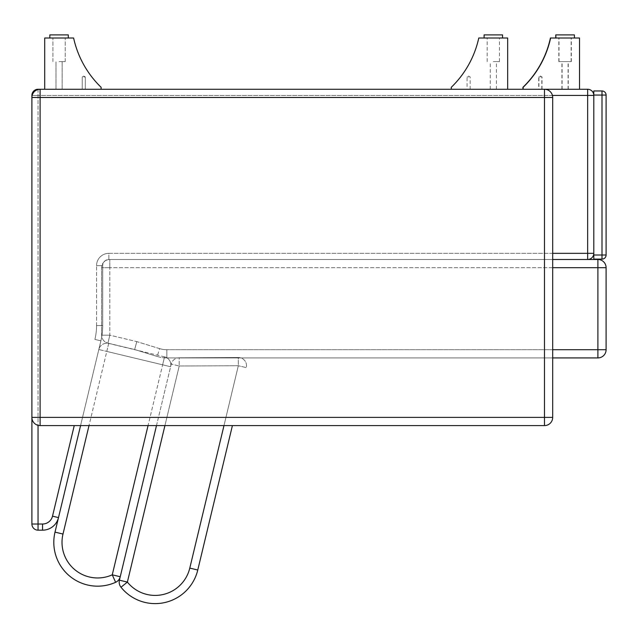 <?xml version="1.0" encoding="UTF-8"?>
<svg xmlns="http://www.w3.org/2000/svg" width="638" height="638" viewBox="0 0 638 638"><rect width="100%" height="100%" fill="white"/><g stroke="black" fill="none" stroke-linecap="round" stroke-linejoin="round"><path stroke-width="0.48" stroke-dasharray="3.19 2.39" d="M552.691 349.712L166.845 349.712L597.894 349.712L597.894 357.918A8.206 8.206 0 0 0 606.1 349.712L597.894 349.712L597.894 259.483L109.824 259.483L109.824 267.689L101.625 267.689L101.625 335.173A8.206 8.206 0 0 0 107.926 343.156A8.206 8.206 0 0 1 101.625 335.173L109.824 335.173L101.625 335.173L101.625 267.689L109.824 267.689L109.824 259.483A8.206 8.206 0 0 0 101.625 267.689A8.206 8.206 0 0 1 109.824 259.483L587.646 259.483A6.149 6.149 0 0 0 593.795 253.334L587.646 253.334L587.646 95.429L593.795 95.429L593.795 253.334L593.795 95.429A6.149 6.149 0 0 0 587.646 89.272L587.646 95.429L38.049 95.429L38.049 89.535M552.691 253.334L108.859 253.334L108.859 259.483A6.149 6.149 0 0 0 102.702 265.631A6.149 6.149 0 0 1 108.859 259.483L587.646 259.483L587.646 253.334L108.859 253.334L108.859 259.483L552.691 259.483M38.049 89.272L38.049 95.429L31.9 95.429A6.149 6.149 0 0 1 38.049 89.272L587.646 89.272M544.485 425.594A8.206 8.206 0 0 0 552.691 417.388L552.691 97.478L544.485 97.478L544.485 417.388L31.9 417.388L31.9 97.478A8.206 8.206 0 0 1 40.106 89.272L40.106 97.478L31.9 97.478L40.106 97.478L40.106 89.272L544.485 89.272L544.485 97.478L544.485 89.272A8.206 8.206 0 0 1 552.691 97.478L544.485 97.478L552.691 97.478L552.691 417.388L552.691 97.478A8.206 8.206 0 0 0 544.485 89.272L40.106 89.272A8.206 8.206 0 0 0 31.9 97.478L31.9 417.388A8.206 8.206 0 0 0 40.106 425.594L40.106 417.388L40.106 425.594L544.485 425.594L40.106 425.594A8.206 8.206 0 0 1 31.9 417.388L40.106 417.388L31.9 417.388L31.9 97.478L31.9 417.388A8.206 8.206 0 0 0 40.106 425.594L40.106 417.388L544.485 417.388L544.485 425.594A8.206 8.206 0 0 0 552.691 417.388A8.206 8.206 0 0 1 544.485 425.594L544.485 417.388L552.691 417.388L544.485 417.388L544.485 425.594L40.106 425.594M32.163 95.429L38.049 95.429L38.049 530.178A6.149 6.149 0 0 1 31.9 524.021L42.547 524.021A10.256 10.256 0 0 0 52.515 516.166L74.247 425.594M80.571 425.594L100.892 340.851A65.626 65.626 0 0 0 102.702 325.547L102.702 265.631L102.702 325.547A65.626 65.626 0 0 1 100.892 340.851L58.497 517.601L52.515 516.166M31.9 524.021L31.9 95.429M42.547 524.021L42.547 530.178L38.049 530.178M107.926 343.156L109.824 335.173L107.926 343.156L134.65 349.528L107.926 343.156M597.894 357.918L166.845 357.918L166.845 349.712A24.611 24.611 0 0 1 159.612 348.627L136.803 341.609L109.824 335.173L109.824 267.689L109.824 335.173L136.803 341.609L134.65 349.528L157.195 356.467A32.809 32.809 0 0 0 166.845 357.918L552.691 357.918M136.803 341.609L134.65 349.528L157.195 356.467L159.612 348.627A24.611 24.611 0 0 0 166.845 349.712L166.845 357.918A32.809 32.809 0 0 1 157.195 356.467L159.612 348.627L136.803 341.609M552.691 267.689L109.824 267.689L606.1 267.689L606.1 349.712M58.497 517.601L55.012 532.132A43.823 43.823 0 0 0 115.63 582.303L112.256 574.822L162.634 364.816L106.793 351.426L89.009 425.594L108.707 343.451A8.206 8.206 0 0 0 98.818 349.512L106.793 351.426L98.818 349.512A8.206 8.206 0 0 1 108.707 343.451L106.793 351.426L162.634 364.816L164.548 356.841A8.206 8.206 0 0 1 170.609 366.73L162.634 364.816L170.609 366.73A8.206 8.206 0 0 0 164.548 356.841L148.056 425.594M55.012 532.132L62.995 534.046A35.616 35.616 0 0 0 112.256 574.822L120.231 576.736L171.247 364.083A8.206 8.206 0 0 1 179.182 357.79L179.222 365.997L171.247 364.083L179.222 365.997L179.182 357.79A8.206 8.206 0 0 0 171.247 364.083L119.41 580.181L127.385 582.095L120.989 587.231M164.548 356.841L108.707 343.451L164.548 356.841M164.923 425.594L179.222 365.997L238.333 365.726L238.301 357.519A8.206 8.206 0 0 1 246.308 367.632L238.333 365.726L246.308 367.632A8.206 8.206 0 0 0 238.301 357.519L238.333 365.726L223.978 425.594M238.301 357.519L179.182 357.79L238.301 357.519M232.407 425.594L197.772 570.013L189.789 568.099L238.333 365.726L179.222 365.997L127.385 582.095A35.616 35.616 0 0 0 189.789 568.099M540.274 76.967L538.735 76.967L540.274 76.967M540.274 89.272L538.735 89.272L540.274 89.272M564.981 61.599L558.824 61.599L564.981 61.599M564.981 38.009L555.754 38.009L564.981 38.009M564.981 89.272L561.903 89.272L564.981 89.272M522.937 89.272L522.937 87.302A97.415 97.415 0 0 0 550.435 38.009L579.336 38.009L579.336 89.272L522.937 89.272L579.336 89.272L579.336 38.009L550.618 38.009L579.519 38.009L579.519 89.272L523.128 89.272L523.128 87.302A97.415 97.415 0 0 0 550.618 38.009M83.777 76.967L85.317 76.967L83.777 76.967M83.777 89.272L85.317 89.272L83.777 89.272M59.071 61.599L65.228 61.599L59.071 61.599M59.071 38.009L68.298 38.009L59.071 38.009M59.071 89.272L62.149 89.272L59.071 89.272M101.115 89.272L101.115 87.302A97.415 97.415 0 0 1 73.617 38.009L44.716 38.009L44.716 89.272L101.115 89.272L101.115 87.302A97.415 97.415 0 0 1 73.617 38.009L44.716 38.009L44.716 89.272L101.115 89.272L101.115 87.302A97.415 97.415 0 0 1 73.617 38.009L44.716 38.009L44.716 89.272L101.115 89.272L44.716 89.272M468.619 76.967L467.08 76.967L468.619 76.967M468.619 89.272L467.08 89.272L468.619 89.272M493.318 61.599L499.474 61.599L493.318 61.599M493.318 38.009L502.553 38.009L493.318 38.009M493.318 89.272L496.396 89.272L493.318 89.272M451.281 89.272L451.281 87.302A97.415 97.415 0 0 0 478.771 38.009L507.673 38.009L507.673 89.272L451.281 89.272L507.673 89.272M540.466 76.967L538.927 76.967L540.466 76.967M540.466 89.272L538.927 89.272L540.466 89.272M565.164 61.599L571.321 61.599L565.164 61.599M565.164 38.009L574.399 38.009L565.164 38.009M565.164 89.272L568.243 89.272L565.164 89.272M579.519 89.272L523.128 89.272M574.399 34.891L555.754 34.891M59.071 34.891L68.298 34.891L59.071 34.891M49.844 38.009L49.844 34.891L68.298 34.891L68.298 38.009M484.09 34.891L502.553 34.891M606.1 95.062L602.001 95.062L602.001 90.963A4.099 4.099 0 0 1 606.1 95.062L606.1 255.017L602.001 255.017L602.001 95.062L593.795 95.062L593.795 90.963L602.001 90.963M593.795 255.017L593.795 259.116L602.001 259.116L602.001 255.017L593.795 255.017L593.795 95.062M544.485 89.272L40.106 89.272L40.106 97.478L31.9 97.478A8.206 8.206 0 0 1 40.106 89.272L544.485 89.272L544.485 97.478L40.106 97.478L40.106 417.388L40.106 97.478L544.485 97.478L40.106 97.478L40.106 417.388L552.691 417.388M552.428 95.429L38.049 95.429L38.049 425.331M96.553 325.547A59.47 59.47 0 0 1 94.91 339.416A59.47 59.47 0 0 0 96.553 325.547L96.553 265.631L96.553 325.547L102.702 325.547L96.553 325.547M108.859 253.334A12.305 12.305 0 0 0 96.553 265.631A12.305 12.305 0 0 1 108.859 253.334M96.553 265.631L102.702 265.631L96.553 265.631M100.892 340.851L94.91 339.416L100.892 340.851M544.485 417.388L544.485 97.478L544.485 417.388M541.814 89.272L541.814 76.967L540.274 76.042L538.735 76.967L538.735 89.272M571.13 61.599L571.13 38.009M558.824 61.599L558.824 38.009M568.059 89.272L568.059 61.599M561.903 89.272L561.903 61.599M83.777 76.042L82.238 76.967L82.238 89.272L82.238 76.967L83.777 76.042L85.317 76.967L85.317 89.272L85.317 76.967L83.777 76.042M65.228 61.599L65.228 38.009L65.228 61.599M52.922 61.599L52.922 38.009L52.922 61.599M62.149 89.272L62.149 61.599L62.149 89.272M55.992 89.272L55.992 61.599L55.992 89.272M470.158 89.272L470.158 76.967L468.619 76.042L467.08 76.967L467.08 89.272M499.474 61.599L499.474 38.009M487.169 61.599L487.169 38.009M496.396 89.272L496.396 61.599M490.247 89.272L490.247 61.599M542.005 89.272L542.005 76.967L540.466 76.042L538.927 76.967L538.927 89.272M571.321 61.599L571.321 38.009M559.016 61.599L559.016 38.009M568.243 89.272L568.243 61.599M562.094 89.272L562.094 61.599M574.208 38.009L574.208 34.891"/><path stroke-width="0.96" d="M552.428 95.429L587.646 95.429L587.646 89.272A6.149 6.149 0 0 1 593.795 95.429L587.646 95.429L587.646 253.334L593.795 253.334A6.149 6.149 0 0 1 587.646 259.483L597.894 259.483L597.894 349.712L606.1 349.712A8.206 8.206 0 0 1 597.894 357.918L597.894 349.712L552.691 349.712M552.691 253.334L587.646 253.334L587.646 259.483L552.691 259.483M587.646 89.272L544.485 89.272L544.485 97.478L552.691 97.478A8.206 8.206 0 0 0 544.485 89.272A8.206 8.206 0 0 1 552.691 97.478L552.691 417.388A8.206 8.206 0 0 1 544.485 425.594L544.485 417.388L40.106 417.388L40.106 425.594L544.485 425.594M31.9 95.429L31.9 97.478L40.106 97.478L40.106 89.272L38.049 89.272A6.149 6.149 0 0 0 31.9 95.429L32.163 95.429M74.247 425.594L52.515 516.166A10.256 10.256 0 0 1 42.547 524.021L31.9 524.021A6.149 6.149 0 0 0 38.049 530.178L38.049 425.331M38.049 530.178L42.547 530.178A16.405 16.405 0 0 0 58.497 517.601L80.571 425.594M40.106 425.594A8.206 8.206 0 0 1 31.9 417.388L31.9 524.021M120.989 587.231A43.823 43.823 0 0 0 197.772 570.013A43.823 43.823 0 0 1 120.989 587.231L127.385 582.095L119.41 580.181A8.206 8.206 0 0 0 120.989 587.231A8.206 8.206 0 0 1 119.41 580.181L156.493 425.594L120.231 576.736L112.256 574.822L115.63 582.303A8.206 8.206 0 0 0 120.231 576.736A8.206 8.206 0 0 1 115.63 582.303A43.823 43.823 0 0 1 55.012 532.132L58.497 517.601A16.405 16.405 0 0 1 42.547 530.178L42.547 524.021M606.1 349.712L606.1 267.689A8.206 8.206 0 0 0 597.894 259.483A8.206 8.206 0 0 1 606.1 267.689L552.691 267.689M552.691 357.918L597.894 357.918M223.978 425.594L189.789 568.099L197.772 570.013L232.407 425.594M522.937 89.272L522.937 87.302A97.415 97.415 0 0 0 550.435 38.009L579.519 38.009L579.519 89.272M101.115 89.272L101.115 87.302A97.415 97.415 0 0 1 73.617 38.009L44.716 38.009L44.716 89.272M451.281 89.272L451.281 87.302A97.415 97.415 0 0 0 478.771 38.009L507.673 38.009L507.673 89.272M523.128 89.272L523.128 87.302A97.415 97.415 0 0 0 550.618 38.009M555.754 38.009L555.754 34.891L555.937 38.009M574.399 38.009L574.399 34.891L555.937 34.891M68.298 38.009L68.298 34.891L49.844 34.891L49.844 38.009M502.553 38.009L502.553 34.891L484.09 34.891L484.09 38.009M606.1 95.062L606.1 255.017A4.099 4.099 0 0 1 602.001 259.116A4.099 4.099 0 0 0 606.1 255.017L602.001 255.017L602.001 259.116L593.795 259.116L593.795 95.062L606.1 95.062A4.099 4.099 0 0 0 602.001 90.963L602.001 255.017L593.795 255.017M602.001 90.963L593.795 90.963L593.795 95.062M552.691 417.388L544.485 417.388L544.485 97.478L40.106 97.478L40.106 417.388L31.9 417.388L31.9 97.478A8.206 8.206 0 0 1 40.106 89.272L544.485 89.272M58.497 517.601L52.515 516.166M148.056 425.594L112.256 574.822A35.616 35.616 0 0 1 62.995 534.046L89.009 425.594L62.995 534.046L55.012 532.132M189.789 568.099A35.616 35.616 0 0 1 127.385 582.095L164.923 425.594"/></g></svg>
